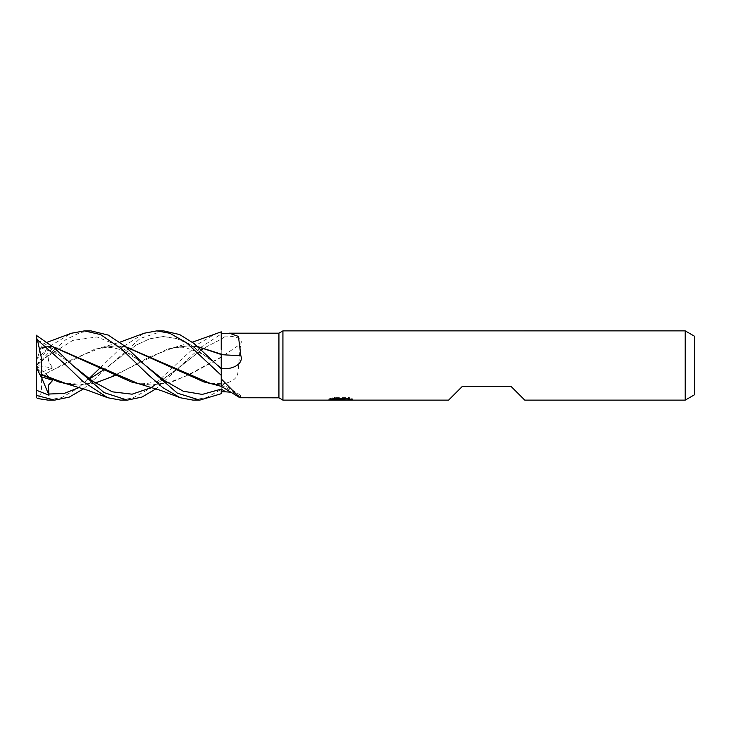 <?xml version="1.0" encoding="UTF-8"?>
<svg xmlns="http://www.w3.org/2000/svg" width="731" height="731" viewBox="0 0 731 731"><rect width="100%" height="100%" fill="white"/><g stroke="black" fill="none" stroke-linecap="round" stroke-linejoin="round"><path stroke-width="0.55" stroke-dasharray="3.65 2.74" d="M221.228 389.066L221.228 368.789M345.9 398.559L352.178 398.404L348.212 397.353L334.56 397.353L330.951 398.285L342.026 398.285L328.859 398.971L333.93 397.353L339.001 398.971L349.738 398.011L349.738 398.687L344.173 398.952M349.738 398.687L349.738 399.857L349.738 399.199L344.173 399.583M344.264 400.122L349.738 399.857M334.56 397.353L334.56 398.559M348.212 397.353L348.212 398.559M352.178 398.404L352.178 399.574M336.616 399.784L333.93 398.559L328.859 400.122L339.102 400.122M341.176 398.678L341.176 399.528M333.93 397.353L333.93 398.559M349.738 398.011L349.738 399.199M344.356 400.122L340.609 400.122M330.951 398.285L330.951 399.464M524.785 400.122L510.932 386.279L462.458 386.279L448.606 400.122M685.212 330.869L685.212 400.122M240.088 397.819L240.855 397.07L240.225 395.014L231.124 392.236M221.228 384.89A585.924 551.119 -49.1 0 1 240.855 397.07M221.228 368.314L221.228 333.327L221.228 391.789L221.228 357.368L191.97 373.34L172.553 381.673L151.628 385.063L137.894 383.483M141.238 384.259L150.897 385.063L168.477 382.688L186.058 375.99L221.219 356.975A585.924 388.426 -20 0 0 240.855 343.734C243.633 337.539 232.842 336.096 225.715 336.105L221.228 336.077M221.228 384.25C230.795 382.56 236.277 379.206 237.648 374.199C238.927 366.277 239.421 351.51 240.855 343.734M694.45 336.205L694.45 394.795M278.931 333.181L278.931 397.819M90.936 330.878L80.154 332.568L65.79 339.677L36.55 365.527L36.55 366.149M48.977 354.964L36.55 365.555L36.55 360.785L36.55 365.527L48.977 354.964L48.429 361.352L52.751 367.985L40.918 372.481L41.375 375.807L94.984 349.08L114.63 345.937L125.759 346.869M36.55 334.899L36.55 340.637L40.598 341.432L48.977 346.33L48.73 346.896L52.751 348.203L40.918 347.353L36.55 360.785L37.427 358.08L51.554 345.233L71.346 333.263M48.73 355.568L72.862 340.39L96.985 336.954L121.108 346.768L145.25 365.308L128.473 353.475C122.141 349.847 115.461 347.792 108.435 347.316L94.984 349.08M213.516 384.232L221.219 385.018L221.228 389.12M114.63 345.937L101.719 347.517L73.886 358.501L41.365 376.191L41.475 392.739L37.427 398.505M115.379 345.937L125.558 346.704M210.418 383.483L221.228 384.963L221.228 386.352M48.292 400.122L62.263 397.289L77.13 388.636M78.985 387.238L89.081 378.567M100.467 367.547L120.048 348.696L143.98 333.272M41.375 375.807L41.365 376.374M66.201 383.647L79.204 385.073L95.332 383.017M115.251 375.46L149.234 357.066L174.088 347.517L188.022 345.927L198.028 346.722M221.228 349.436L221.228 354.151M120.642 400.122L132.987 397.92L149.691 388.609M151.445 387.247L198.247 343.945L216.385 333.272M163.351 330.878L140.242 338.416L83.636 388.782M68.595 384.241L78.418 385.063L100.704 381.253L123 371.138L167.591 349.08L187.246 345.927L198.211 346.878M221.228 353.968L221.228 354.508M108.919 365.701L136.103 345.133L149.7 338.8L163.296 336.525L176.884 338.654L190.48 344.868L217.674 365.299L190.48 344.868L176.884 338.654L163.296 336.525L149.7 338.8L136.103 345.133L104.158 369.584M221.228 356.975L221.228 339.157L204.022 348.111L221.219 339.147L221.228 334.003L200.76 347.353M199.773 348.184L156.05 388.791M40.753 347.855L41.375 345.937L53.135 346.878M48.73 346.896L72.597 365.299L48.73 346.896M181.471 365.701L151.938 387.412L181.471 365.701L201.592 349.756L181.471 365.701C162.52 382.971 143.614 386.407 131.242 381.92M41.375 345.937L37.427 358.08M52.952 346.722L41.365 345.955M193.222 400.122L207.202 397.326L221.228 389.358M36.55 340.637L36.55 368.004L36.55 365.5L52.751 367.985M40.918 372.481L36.55 367.702L36.55 397.563M48.977 346.33L36.55 365.5L36.55 367.702M221.228 331.837L221.228 334.003M41.265 376.785L36.55 365.5L52.751 348.203M36.55 365.5L52.751 380.312M221.228 339.12A581.392 385.42 -20 0 0 225.715 336.105M340.564 400.104L340.564 398.952M328.859 400.122L328.859 398.971L339.001 398.971M340.637 398.971L342.026 398.971M221.228 383.172L240.225 395.014M221.228 383.272C212.748 383.903 206.964 383.446 203.858 381.92M101.719 347.517L119.857 342.209M174.088 347.517L192.299 342.209M78.418 385.063L79.204 385.073M187.246 345.927L188.022 345.927M89.52 378.905L78.455 382.852L68.641 383.684L58.772 381.92M167.591 349.08C176.29 347.033 182.576 346.668 186.451 347.974L199.38 352.625C206.645 356.554 207.896 357.477 217.674 365.308M40.918 347.883L54.852 352.918C59.375 354.9 69.472 362.393 72.607 365.308M42.197 345.927L43.01 345.927M150.897 385.063L151.628 385.063M47.323 342.218L42.005 343.999"/><path stroke-width="1.1" d="M685.212 400.122L685.212 330.869L694.45 336.205L694.45 394.795L685.212 400.122L524.785 400.122L510.932 386.279L462.458 386.279L448.606 400.122L282.924 400.122L278.931 397.819L239.896 397.755L221.228 378.914M278.931 397.819L278.931 333.181L282.924 330.878L685.212 330.869M221.228 333.327L278.931 333.181L229.333 333.181L238.443 336.443L240.855 355.686C243.633 363.901 232.842 368.835 225.715 368.561L221.228 368.314A581.392 161.432 -164.5 0 0 225.715 368.561M119.857 342.209L143.98 333.272L156.836 330.878L169.848 333.272L186.35 342.638L221.228 375.305L221.228 368.643M282.924 400.122L282.924 330.878L282.924 400.122M341.176 399.848L328.859 400.122L342.026 399.464L330.951 399.464L334.56 398.559L348.212 398.559L352.178 399.574L340.609 400.122L341.176 399.528M338.901 400.122L336.616 399.784M344.173 399.583L340.664 400.122M344.173 400.104L344.173 398.952L345.9 398.559M342.026 398.559L342.026 399.464M329.096 398.898L329.096 400.058M221.228 391.789L221.228 389.066A581.392 546.861 -49.1 0 1 225.715 391.834L221.228 391.789L221.228 393.707L199.773 400.122L193.222 400.122M231.124 392.236L225.715 391.834M221.228 354.654A585.924 162.693 -164.5 0 0 240.855 355.686M47.323 342.218L71.346 333.263L84.421 330.878L90.936 330.878L108.243 335.081L125.056 346.275L145.241 365.299L164.247 380.449L183.234 391.204L202.231 394.411L221.219 389.12L221.228 393.707M199.773 400.122L177.386 393.159L145.241 365.299M84.421 330.878L100.558 334.579L121.364 348.806L147.616 374.245L162.83 387.649L180.191 397.728L193.066 400.122M156.836 330.878L163.351 330.878M221.228 368.789L193.879 343.406L179.607 334.542L163.57 330.878M83.636 388.782L69.217 397.125L54.679 400.122L48.292 400.122M36.55 395.471L36.55 397.563L37.427 398.505L48.091 400.122L54.679 400.122L36.55 395.471L36.55 390.299L48.977 395.206L48.429 385.173L52.751 380.312L40.918 376.666L41.365 374.162M156.05 388.791L141.951 397.07L127.285 400.131L120.642 400.122L107.685 397.728L82.74 381.344L65.589 364.806L37.427 339.915L36.55 338.151L36.55 335.502L54.706 348.203L72.607 365.308L92.444 381.043L112.272 391.816L132.11 394.192L151.938 387.412L132.11 394.192L112.272 391.816L92.444 381.043L72.607 365.308L104.012 392.574L127.276 400.122L120.642 400.122M125.759 346.869L203.858 381.92L213.516 384.232M125.558 346.704L210.418 383.483L221.228 386.352L221.228 375.305M77.13 388.636L78.985 387.238M89.081 378.567L100.467 367.547M66.201 383.647L41.365 374.354L41.475 358.126L37.427 339.915M95.332 383.017L115.251 375.46M198.028 346.722L221.228 354.151M192.299 342.209L221.228 331.837L221.228 349.436M149.691 388.609L151.445 387.247M198.211 346.878L221.219 354.508L221.228 368.223L217.674 365.308L221.228 368.872M41.375 374.747L58.772 381.92L68.595 384.241M221.228 353.968L221.228 354.508M48.73 394.036L64.118 393.442L79.496 387.403L64.118 393.442L48.73 394.036M200.76 347.353L199.773 348.184M201.592 349.756L204.022 348.111L201.592 349.756M53.135 346.878L131.242 381.92L141.238 384.259M180.191 397.728L160.774 390.445L137.894 383.483L52.952 346.722M36.55 390.299L36.55 338.151M40.918 376.666L36.55 368.004M48.977 395.206L41.265 376.785M342.026 398.971L344.173 398.971M221.228 386.297L239.896 397.755M65.461 383.483L88.268 390.464L107.685 397.728M104.158 369.584L89.52 378.905"/></g></svg>
